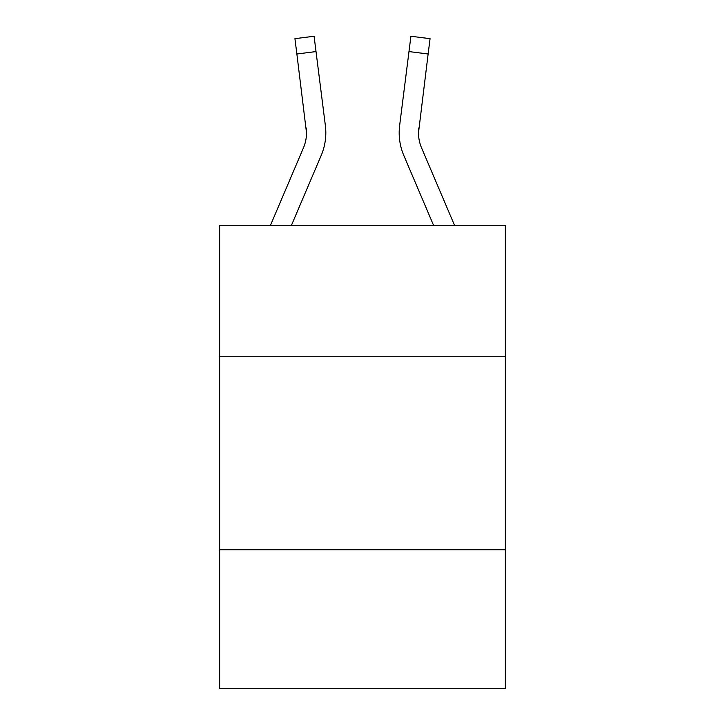 <?xml version="1.0" encoding="UTF-8"?>
<svg xmlns="http://www.w3.org/2000/svg" width="725" height="725" viewBox="0 0 725 725"><rect width="100%" height="100%" fill="white"/><g stroke="black" fill="none" stroke-linecap="round" stroke-linejoin="round"><path stroke-width="1.09" d="M505.352 356.709L505.352 225.439L219.648 225.439L219.648 356.709L505.352 356.709L505.352 688.75L219.648 688.75L219.648 356.709M505.352 549.758L219.648 549.758M291.396 225.439L321.193 155.458A57.918 57.918 0 0 0 325.362 125.516L316.018 51.575L296.869 53.994L294.93 38.67L314.088 36.25L316.018 51.575M325.752 135.584L325.824 133.228L325.752 135.584M325.072 123.196L325.362 125.516M454.584 225.439L421.569 147.9A38.606 38.606 0 0 1 418.488 132.838L428.131 53.994L408.982 51.575L410.912 36.25L430.07 38.67L410.912 36.25L430.07 38.67L410.912 36.25L430.07 38.67L410.912 36.25L430.07 38.67L410.912 36.25L430.07 38.67L410.912 36.25L430.07 38.67L410.912 36.25L430.07 38.67L410.912 36.25L430.07 38.67L410.912 36.25L430.07 38.67L410.912 36.25L430.07 38.67L410.912 36.25L430.07 38.67L410.912 36.25L430.07 38.67L410.912 36.25L430.07 38.67L410.912 36.25L430.07 38.67L410.912 36.25L430.07 38.67L410.912 36.25L430.07 38.67L410.912 36.25L430.07 38.67L410.912 36.25L430.07 38.67L410.912 36.25L430.07 38.67L410.912 36.25L430.07 38.67L410.912 36.25L430.07 38.67L410.912 36.25L430.07 38.67L410.912 36.25L430.07 38.67L410.912 36.25L430.07 38.67L410.912 36.25L430.07 38.67L410.912 36.25L430.07 38.67L410.912 36.25L430.07 38.67L410.912 36.25L430.07 38.67L410.912 36.25L430.07 38.67L410.912 36.25L430.07 38.67L410.912 36.25L430.07 38.67L410.912 36.25L430.07 38.67L410.912 36.25L430.07 38.67L410.912 36.25L430.07 38.67L410.912 36.25L430.07 38.67L410.912 36.25L430.07 38.67L410.912 36.25L430.07 38.67L410.912 36.25L430.07 38.67L410.912 36.25L430.07 38.67L428.131 53.994M433.604 225.439L403.807 155.458A57.918 57.918 0 0 1 399.638 125.516L408.982 51.575M270.416 225.439L303.431 147.9A38.606 38.606 0 0 0 306.512 132.847L296.869 53.994M303.431 147.9A38.606 38.606 0 0 0 306.512 132.847A38.606 38.606 0 0 1 303.431 147.9A38.606 38.606 0 0 0 306.512 132.847A38.606 38.606 0 0 1 303.431 147.9A38.606 38.606 0 0 0 306.512 132.847A38.606 38.606 0 0 1 303.431 147.9A38.606 38.606 0 0 0 306.512 132.847A38.606 38.606 0 0 1 303.431 147.9A38.606 38.606 0 0 0 306.512 132.847A38.606 38.606 0 0 1 303.431 147.9A38.606 38.606 0 0 0 306.512 132.847L306.213 127.935A38.606 38.606 0 0 1 303.431 147.9M421.569 147.9A38.606 38.606 0 0 1 418.488 132.838L418.787 127.935A38.606 38.606 0 0 0 421.569 147.9A38.606 38.606 0 0 1 418.488 132.838A38.606 38.606 0 0 0 421.569 147.9A38.606 38.606 0 0 1 418.488 132.838A38.606 38.606 0 0 0 421.569 147.9A38.606 38.606 0 0 1 418.488 132.838A38.606 38.606 0 0 0 421.569 147.9A38.606 38.606 0 0 1 418.488 132.838A38.606 38.606 0 0 0 421.569 147.9A38.606 38.606 0 0 1 418.488 132.838A38.606 38.606 0 0 0 421.569 147.9A38.606 38.606 0 0 1 418.488 132.838A38.606 38.606 0 0 0 421.569 147.9A38.606 38.606 0 0 1 418.488 132.838A38.606 38.606 0 0 0 421.569 147.9A38.606 38.606 0 0 1 418.488 132.838A38.606 38.606 0 0 0 421.569 147.9A38.606 38.606 0 0 1 418.488 132.838A38.606 38.606 0 0 0 421.569 147.9A38.606 38.606 0 0 1 418.488 132.838A38.606 38.606 0 0 0 421.569 147.9A38.606 38.606 0 0 1 418.488 132.838A38.606 38.606 0 0 0 421.569 147.9A38.606 38.606 0 0 1 418.488 132.838A38.606 38.606 0 0 0 421.569 147.9A38.606 38.606 0 0 1 418.488 132.838A38.606 38.606 0 0 0 421.569 147.9A38.606 38.606 0 0 1 418.488 132.838A38.606 38.606 0 0 0 421.569 147.9A38.606 38.606 0 0 1 418.488 132.838A38.606 38.606 0 0 0 421.569 147.9A38.606 38.606 0 0 1 418.488 132.838A38.606 38.606 0 0 0 421.569 147.9A38.606 38.606 0 0 1 418.488 132.838A38.606 38.606 0 0 0 421.569 147.9A38.606 38.606 0 0 1 418.488 132.838A38.606 38.606 0 0 0 421.569 147.9M325.824 132.748L325.752 135.602L325.824 132.748M399.176 132.748L399.248 135.602L399.176 132.748M399.638 125.516L399.928 123.196M430.07 38.67L410.912 36.25M294.93 38.67L314.088 36.25"/></g></svg>
